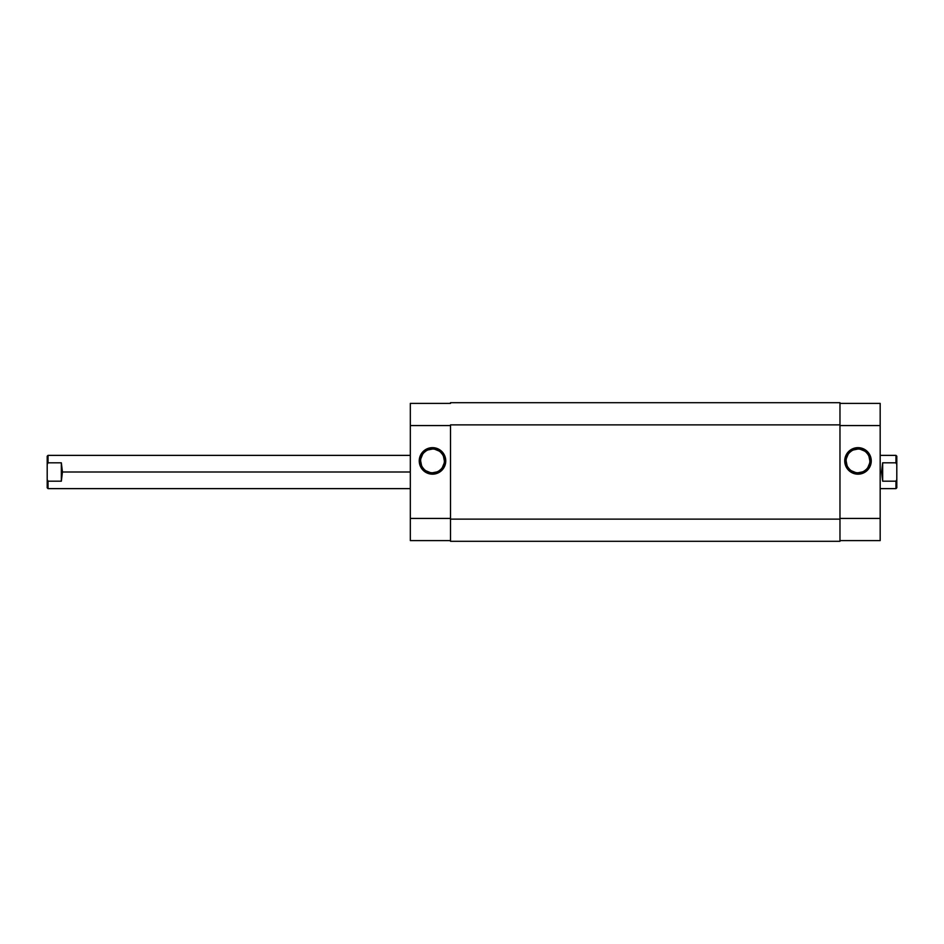 <?xml version="1.0" encoding="UTF-8"?>
<svg xmlns="http://www.w3.org/2000/svg" width="944" height="944" viewBox="0 0 944 944"><rect width="100%" height="100%" fill="white"/><g stroke="black" fill="none" stroke-linecap="round" stroke-linejoin="round"><path stroke-width="1.42" d="M432.505 449.037L432.505 447.657A13.263 13.263 0 0 1 445.757 460.908A13.263 13.263 0 0 1 432.505 474.171L427.431 473.156L423.124 470.289L420.245 465.982L419.242 460.908L421.472 453.545L427.431 448.66L435.09 447.904L441.875 451.539L445.509 458.324L444.754 465.982L439.869 471.941L435.09 473.912L432.505 474.171L432.505 472.779A11.871 11.871 0 0 0 444.376 460.908A11.871 11.871 0 0 0 432.505 449.037A11.871 11.871 0 0 0 420.623 460.908A11.871 11.871 0 0 0 432.505 472.779L432.505 474.171A13.263 13.263 0 0 1 419.242 460.908A13.263 13.263 0 0 1 432.505 447.657L432.505 449.037A11.871 11.871 0 0 1 444.376 460.908A11.871 11.871 0 0 1 432.505 472.779A11.871 11.871 0 0 1 420.623 460.908A11.871 11.871 0 0 1 432.505 449.037L427.962 449.946M450.512 403.395L410.321 403.395L410.321 540.605L450.512 540.605L410.321 540.605L410.321 518.433L450.512 518.433L410.321 518.433L410.321 425.567L450.512 425.567L410.321 425.567L410.321 403.395L450.512 403.395M432.505 472.779L437.048 471.882M439.09 470.785L440.895 469.31M442.37 467.504L444.14 463.233M444.376 460.908L443.468 456.365M442.37 454.312L440.895 452.518M439.09 451.043L434.818 449.273M425.909 451.043L424.104 452.518M422.629 454.312L420.859 458.595M420.623 460.908L421.531 465.451M422.629 467.504L424.104 469.31M425.909 470.785L430.181 472.555M450.512 424.883L839.971 424.883L839.971 519.117L450.512 519.117L450.512 424.883L839.971 424.883L839.971 402.699L450.512 402.699L839.971 402.699L839.971 519.117L450.512 519.117L450.512 541.301L839.971 541.301L839.971 519.117L839.971 541.301L450.512 541.301L450.512 424.883M857.99 472.779L857.99 474.171A13.263 13.263 0 0 1 844.738 460.908A13.263 13.263 0 0 1 857.99 447.657L863.064 448.66L867.371 451.539L870.238 455.834L871.253 460.908L869.011 468.283L863.064 473.156L855.406 473.912L848.621 470.289L844.986 463.504L845.741 455.834L850.627 449.887L855.406 447.904L857.99 447.657L857.99 449.037A11.871 11.871 0 0 0 846.119 460.908A11.871 11.871 0 0 0 857.99 472.779A11.871 11.871 0 0 0 869.861 460.908A11.871 11.871 0 0 0 857.99 449.037L857.99 447.657A13.263 13.263 0 0 1 871.253 460.908A13.263 13.263 0 0 1 857.99 474.171L857.99 472.779A11.871 11.871 0 0 1 846.119 460.908A11.871 11.871 0 0 1 857.99 449.037A11.871 11.871 0 0 1 869.861 460.908A11.871 11.871 0 0 1 857.99 472.779L862.533 471.882M839.971 403.395L880.174 403.395L839.971 403.395M880.174 540.605L880.174 403.395L880.174 425.567L839.971 425.567L880.174 425.567L880.174 518.433L839.971 518.433L880.174 518.433L880.174 540.605L839.971 540.605L880.174 540.605M857.99 449.037L853.447 449.946M851.394 451.043L849.6 452.518M848.125 454.312L846.343 458.595M846.119 460.908L847.028 465.451M848.125 467.504L849.6 469.31M851.394 470.785L855.677 472.555M864.586 470.785L866.391 469.31M867.866 467.504L869.636 463.233M869.861 460.908L868.964 456.365M867.866 454.312L866.391 452.518M864.586 451.043L860.314 449.273M896.8 456.2L896.8 464.413L895.974 462.808L882.664 462.808L881.554 472L882.664 481.192L882.664 462.808L882.664 481.192L895.974 481.192L896.8 479.587L896.8 464.413L896.8 487.8L896.8 479.587L895.974 481.192L895.974 488.626L895.974 481.192L882.664 481.192L881.554 472L880.174 472L881.554 472L882.664 462.808L895.974 462.808L895.974 455.374L895.974 462.808L896.8 464.413L896.8 456.2L895.974 455.374L880.174 455.374M48.026 462.808L61.336 462.808L62.446 472L410.321 472L62.446 472L61.336 481.192L48.026 481.192L48.026 488.626L48.026 481.192L47.2 479.587L47.2 487.8L47.2 464.413L47.2 479.587L48.026 481.192L61.336 481.192L61.336 462.808L61.336 481.192L62.446 472L61.336 462.808L48.026 462.808L48.026 455.374L48.026 462.808L47.2 464.413L48.026 462.808M47.2 456.2L47.2 464.413L47.2 456.2L48.026 455.374L410.321 455.374M410.321 488.626L48.026 488.626L47.2 487.8M896.8 487.8L895.974 488.626L880.174 488.626"/></g></svg>
